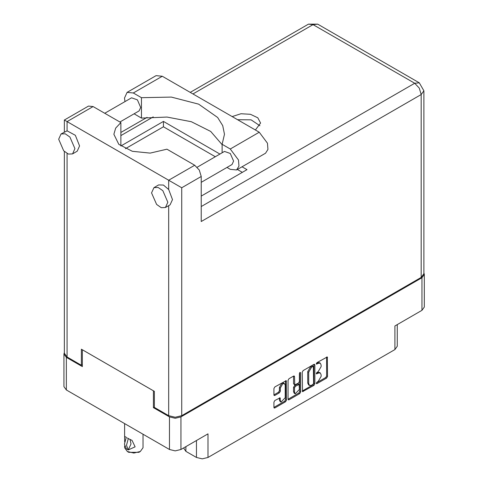 <?xml version="1.0" encoding="UTF-8"?>
<svg xmlns="http://www.w3.org/2000/svg" width="483" height="483" viewBox="0 0 483 483"><rect width="100%" height="100%" fill="white"/><g stroke="black" fill="none" stroke-linecap="round" stroke-linejoin="round"><path stroke-width="0.72" d="M284.487 383.635L283.557 383.097L281.837 383.267L279.397 387.493L280.321 388.03L282.76 383.804L284.487 383.635L285.199 385.211L285.199 397.69L281.04 402.085L280.321 400.504L280.055 397.835L274.809 400.558L273.897 402.134L273.897 407.453L274.163 408.044L274.809 407.978L285.568 401.765L286.479 400.19L286.214 380.646L274.809 386.919L273.897 388.501L273.897 394.925L274.163 395.517L274.809 395.45L279.409 392.794L280.321 391.212L280.321 388.03M300.021 372.369L300.655 372.737L300.021 372.369L299.382 373.474L299.382 381.473L298.47 383.055L294.769 384.879L294.503 376.601L294.238 376.015L293.592 376.076L294.503 376.601M185.889 446.642L185.889 451.357L196.484 457.473L196.484 440.526M302.255 372.127L302.521 391.671L313.926 385.398L314.838 383.816L314.838 364.864L314.566 364.273L313.926 364.339L303.167 370.552L302.255 372.127M318.206 381.449L316.957 382.174L316.504 383.689L316.957 383.647L326.641 378.05L327.559 376.474L327.287 356.931L316.957 362.588L316.504 364.104L318.206 363.337L320.271 363.131L321.129 365.021L321.129 366.603L318.206 371.656L316.957 372.381L316.504 373.896L318.206 373.13L320.271 372.924L321.129 374.814L321.129 376.396L318.206 381.449M299.744 393.585L288.985 399.791L288.339 399.858L288.073 399.248L298.814 393.047L299.744 393.585L300.655 392.003L300.655 372.737M288.985 399.791L288.073 399.266L288.073 380.314L288.985 378.738L293.592 376.076M154.403 407.06L153.425 407.622L169.455 416.871L175.214 418.248L180.968 416.871L180.968 449.48L208.004 433.873L208.004 457.473L394.907 349.565L394.907 325.965L421.937 310.358L421.937 277.749L424.322 274.429L423.887 272.907M180.968 416.871L421.937 277.749M397.292 324.588L397.292 346.239L394.907 349.565M208.004 457.473L202.244 458.85L196.484 457.473M183.606 447.958L185.889 451.357M64.39 352.499L63.955 354.015L66.34 357.342L82.364 366.591L82.364 349.752L153.425 390.783L153.425 407.622M180.968 449.48L175.214 450.856L169.455 449.48L66.34 389.95L63.955 386.623L63.955 354.015M320.271 372.924L319.341 372.387L317.283 372.592L318.206 373.13M316.389 373.111L317.283 372.592M320.271 363.131L319.341 362.594L317.283 362.799L318.206 363.337M316.389 363.319L317.283 362.799M316.389 382.898L325.717 377.513L326.629 375.937L326.629 357.003L327.559 357.523M302.255 391.061L312.996 384.86L313.908 383.279L313.908 364.345L314.838 364.864M312.924 384.498L313.558 383.393L313.37 366.343L311.601 367.152L308.679 372.206L308.679 383.58L309.537 385.47L311.601 385.265L312.924 384.498M313.37 366.343L311.994 365.854L312.924 366.392M309.537 385.47L308.607 384.933L307.749 383.043L307.749 371.675L310.672 366.615L311.994 365.854M293.573 376.088L293.573 383.756L294.769 384.879M299.726 372.616L299.726 391.465L300.655 392.003M294.503 392.268L295.216 393.844L299.382 389.449L299.116 384.462L295.415 386.291L294.503 387.867L294.503 392.268L293.573 391.731L294.286 393.307L295.216 393.844M299.116 384.462L298.186 383.925L297.54 383.991L298.47 384.528M293.573 391.731L293.573 387.336L294.485 385.754L297.54 383.991M298.814 393.047L299.726 391.465M281.04 402.085L280.11 401.548L279.397 399.966L279.397 397.907M274.809 395.45L273.897 394.907L278.48 392.256L279.397 390.675L279.397 387.493M274.809 407.978L273.897 407.435L284.638 401.234L285.55 399.652L285.55 380.719M424.322 274.429L424.322 307.037L421.937 310.358M124.964 101.635L124.493 98.079L127.077 92.368L133.314 92.984L162.3 76.254L156.057 75.632L127.077 92.368M167.824 202.262L162.807 190.694L158.11 187.446L153.95 187.615L151.571 192.874L156.589 204.442L161.286 207.69L165.446 207.521L167.824 202.262M165.446 207.521L170.088 204.84L172.473 199.582L168.712 189.493L163.459 185.043L158.593 184.929L153.95 187.615M74.931 148.631L69.914 137.063L65.217 133.815L61.057 133.978L58.678 139.243L63.696 150.811L68.387 154.059L72.553 153.89L74.931 148.631M72.553 153.89L77.195 151.209L79.574 145.944L75.36 135.282L67.083 130.815L61.057 133.978M255.374 129.987L260.56 123.074L257.795 117.804L250.423 114.314L240.932 113.777L232.16 116.59M237.618 119.736L251.1 119.85L259.89 125.755M104.769 113.294L131.581 97.814L137.401 99.836L140.704 107.437L139.134 110.897L119.875 122.018M197.179 167.209L224.474 151.445L230.3 153.467L233.597 161.074L232.033 164.528L201.224 182.314M222.138 144.677L210.697 131.436L191.353 121.734L167.046 117.043L141.477 118.075L134.087 113.813M141.477 118.075L141.477 97.699L133.314 92.984M125.405 148.722L163.417 126.775L163.417 121.414L120.853 145.987L120.853 122.579L93.092 106.556L88.498 106.097L64.39 120.013L181.717 187.754L181.717 415.694L175.214 417.246L168.712 415.694L154.403 407.435L154.403 391.345L81.386 349.191L81.386 365.281L67.083 357.022L64.39 353.266L64.39 151.505M168.712 189.493L168.712 180.244L194.721 165.228L166.961 149.205L150.171 153.135L132.324 151.33L118.848 144.339L113.849 134.28L115.648 128.092L120.853 122.579M194.721 165.228L199.316 170.082L201.224 176.488L201.224 221.54L421.194 94.541L423.887 90.786L423.887 273.674L421.194 277.429L181.717 415.694M81.386 365.281L82.364 364.713M163.417 121.414L219.958 154.053M242.037 166.804L247.018 169.678L201.224 196.122M163.417 126.775L215.309 156.74M237.388 169.485L242.375 172.365M222.138 152.797L222.138 144.266L230.3 148.975L238.451 159.976L238.952 166.152L236.537 169.974L230.3 169.358L226.986 167.444M230.3 148.975L259.28 132.245L267.431 143.24L267.938 149.422L265.523 153.244L236.537 169.974M222.138 144.266L224.456 134.28L222.729 125.652L217.646 117.472L198.634 104.141L171.362 97.065L141.477 97.699M259.28 132.245L162.3 76.254M143.022 434.223L143.022 447.741L140.33 451.49L138.935 452.299L128.719 452.299L127.325 451.49L124.632 447.741L124.632 445.942M124.674 441.885L124.632 436.36L126.383 437.375M126.262 437.447L124.445 444.131L126.262 448.725L128.303 449.908L131.026 443.962L130.03 439.355M128.303 449.908L126.486 445.314L128.303 438.624L132.046 440.405L135.131 446.829L128.43 449.836M140.33 451.49L133.827 453.048L127.325 451.49L128.719 452.299M128.303 438.624L127.325 437.954L128.43 438.558M66.34 357.342L66.34 389.95M169.455 449.48L169.455 416.871M316.317 373.486L316.957 373.854M316.317 363.693L316.957 364.061M326.629 375.937L327.559 376.474M325.717 377.513L326.641 378.05M316.317 383.279L316.957 383.647M313.908 383.279L314.838 383.816M312.996 384.86L313.926 385.398M302.255 391.079L303.167 391.61M310.672 366.615L311.601 367.152M307.749 371.675L308.679 372.206M307.749 383.043L308.679 383.58M293.573 383.756L294.503 384.293M294.485 385.754L295.415 386.291M293.573 387.336L294.503 387.867M279.409 397.895L280.321 398.427M279.397 399.966L280.321 400.504M279.397 390.675L280.321 391.212M278.48 392.256L279.409 392.794M285.568 380.713L286.479 381.238M285.55 399.652L286.479 400.19M284.638 401.234L285.568 401.765M168.712 415.694L168.712 205.637M93.092 106.556L67.083 121.571L67.083 130.815M67.083 153.479L67.083 357.022M201.224 206.525L414.692 83.281L313.069 24.603L192.952 93.95M153.25 116.874L120.853 135.578M421.194 277.429L421.194 94.541L419.292 88.135L414.692 83.281L419.292 82.822L317.663 24.15L308.468 24.15L313.069 24.603L317.663 24.15M201.224 176.488L181.717 187.754M423.887 90.786L419.292 82.822M308.468 24.15L190.26 92.398M147.043 117.351L120.853 132.469M64.39 120.013L64.39 132.058M124.632 423.603L124.632 436.36"/></g></svg>
